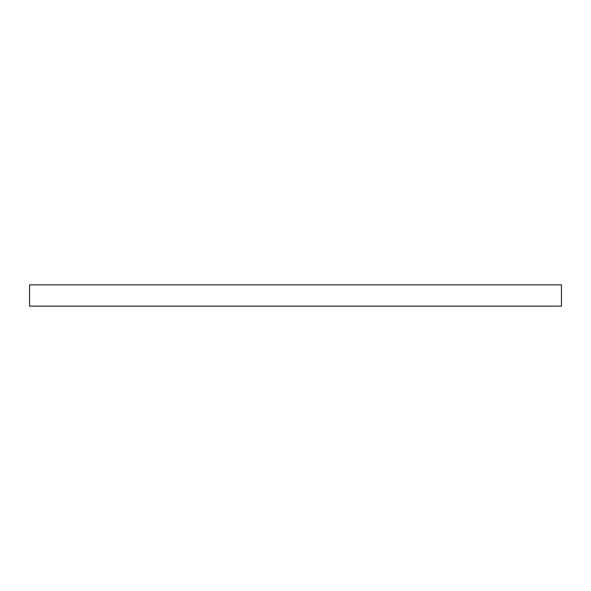 <?xml version="1.0" encoding="UTF-8"?>
<svg xmlns="http://www.w3.org/2000/svg" width="591" height="591" viewBox="0 0 591 591"><rect width="100%" height="100%" fill="white"/><g stroke="black" fill="none" stroke-linecap="round" stroke-linejoin="round"><path stroke-width="0.89" d="M561.45 306.138L29.55 306.138L29.55 284.862L561.45 284.862L561.45 306.138"/></g></svg>
